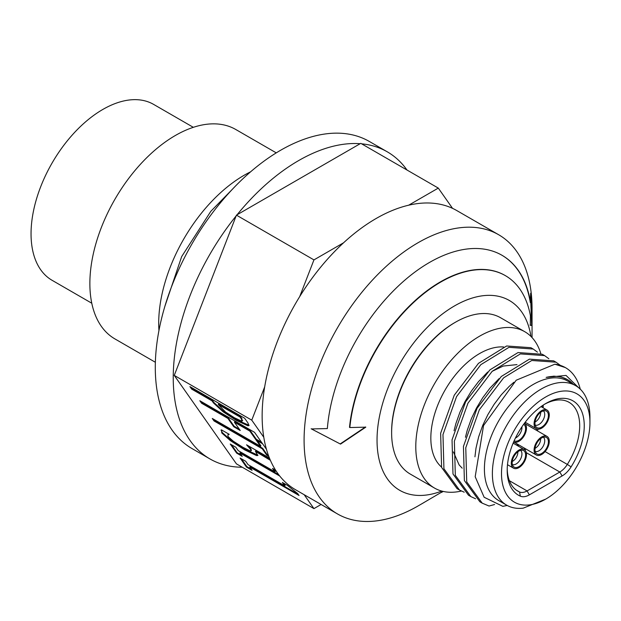 <?xml version="1.0" encoding="UTF-8"?>
<svg xmlns="http://www.w3.org/2000/svg" width="621" height="621" viewBox="0 0 621 621"><rect width="100%" height="100%" fill="white"/><g stroke="black" fill="none" stroke-linecap="round" stroke-linejoin="round"><path stroke-width="0.93" d="M193.325 127.321L153.635 104.406A101.549 58.63 120 0 0 52.079 163.036A101.549 58.63 120 0 0 52.079 280.296L91.776 303.219M155.366 362.268L114.901 338.903A120.893 69.8 -60 0 1 89.866 283.564A120.893 69.8 -60 0 1 142.636 161.895A120.893 69.8 -60 0 1 235.794 129.51L276.26 152.867M158.945 330.558A120.893 69.8 -60 0 1 158.704 323.308A120.893 69.8 -60 0 1 250.597 171.823M242.275 467.233A177.311 102.372 -60 0 1 209.96 458.935L192.013 448.564A177.311 102.372 -60 0 1 155.289 367.399A177.311 102.372 -60 0 1 232.689 188.955A177.311 102.372 -60 0 1 369.324 141.456L387.271 151.819A177.311 102.372 -60 0 1 407.003 170.03M209.96 458.935A177.311 102.372 -60 0 1 173.236 377.762A177.311 102.372 -60 0 1 236.127 215.937L174.26 375.402L251.761 420.153L264.678 386.875A161.196 93.065 -60 0 1 299.71 296.59A161.196 93.065 -60 0 1 343.56 242.795A161.196 93.065 -60 0 1 408.688 205.194L438.302 188.093L452.538 208.353A161.196 93.065 -60 0 1 456.722 210.527L498.663 234.738A161.196 93.065 120 0 0 372.553 279.955A161.196 93.065 120 0 0 304.166 444.861A161.196 93.065 120 0 0 337.475 513.932A161.196 93.065 120 0 0 418.073 505.952L423.056 503.072A154.21 92.195 178.2 0 1 421.853 503.763L442.952 491.374M237.067 214.781A177.311 102.372 -60 0 1 360.172 143.707L236.438 215.145L236.127 215.937M361.632 143.831A177.311 102.372 -60 0 1 387.271 151.819M321.096 504.485L313.947 508.615L236.438 463.864L174.26 375.402M299.71 296.59L313.947 259.896L343.56 242.795M236.438 215.145L313.947 259.896M241.748 421.209L241.499 419.097L240.063 417.048L218.243 404.457L225.493 411.995L234.342 417.723L241.748 421.209L242.733 420.58M360.172 143.707L360.793 143.35L438.302 188.093M337.475 513.932L295.526 489.721A161.196 93.065 -60 0 1 263.785 437.254A161.196 93.065 -60 0 1 264.678 386.875M263.785 437.254L251.761 420.153M408.688 205.194A161.196 93.065 -60 0 1 452.538 208.353M313.947 508.615L304.174 494.712M532.05 337.568L532.05 308.536A161.196 93.065 120 0 0 498.663 234.738M414.867 300.812L413.477 302.085M287.368 485.327L297.7 493.579L299.05 495.496L249.751 467.039L252.072 470.345L246.49 467.124L240.102 458.042L245.691 461.263L248.058 464.64L284.728 485.808L282.353 482.432L287.368 485.327M199.822 400.731L254.532 432.325L262.38 443.487L255.906 439.746L249.813 431.075L234.381 422.171L240.234 430.493L233.768 426.759L227.915 418.43L201.577 403.223L199.822 400.731M279.753 476.035L239.908 453.035L242.229 456.342L236.648 453.12L230.259 444.038L235.848 447.26L238.223 450.636L274.886 471.805L272.51 468.428L275.615 470.221M268.738 456.241L266.657 455.046L262.272 448.797L214.035 420.953L212.281 418.461L260.517 446.305L256.131 440.064L262.605 443.798L266.448 449.27M270.383 460.301L255.425 451.351L257.862 455.48L256.551 455.581L244.69 449.876L230.375 440.631L221.79 432.961L221.464 429.864L229.219 434.343L227.822 434.832L228.155 436.656L233.364 441.259L242.943 447.345L250.1 450.862L251.063 450.83L250.48 449.262L246.553 444.807L269.421 458.003M220.967 430.143L221.464 429.864M244.604 418.189L247.888 422.862L248.982 425.587L247.911 425.781L236.384 420.433L223.079 411.777L213.523 402.982L212.04 400.871L191.648 389.095L189.894 386.604L244.604 418.189M251.226 469.134L246.886 466.627L241.352 458.756M298.196 494.293L250.139 466.542L249.751 467.039M284.728 485.808L285.124 485.319L283.603 483.154M246.886 466.627L246.49 467.124M239.388 429.282L234.156 426.262L228.303 417.941L201.972 402.734L201.577 403.223M201.972 402.734L201.072 401.453M228.303 417.941L227.915 418.43M234.156 426.262L233.768 426.759M261.534 442.276L256.302 439.257L250.209 430.586L234.777 421.675L234.381 422.171M250.209 430.586L249.813 431.075M256.302 439.257L255.906 439.746M241.383 455.131L237.043 452.631L231.509 444.752M278.736 474.731L240.296 452.538L239.908 453.035M274.886 471.805L275.282 471.316L273.76 469.15M237.043 452.631L236.648 453.12M268.404 455.333L267.053 454.556L266.657 455.046M267.053 454.556L262.667 448.308L262.272 448.797M257.373 440.786L260.913 445.816L260.517 446.305M262.667 448.308L214.431 420.456L214.035 420.953M214.431 420.456L213.531 419.175M257.932 455.146L245.085 449.387L230.764 440.142L222.186 432.472L221.223 429.949M269.801 458.927L255.813 450.854L255.425 451.351M251.063 450.83L251.458 450.341L250.876 448.773L248.47 445.909M228.753 434.079L227.822 434.832M256.947 455.092L256.551 455.581M249.083 425.276L236.772 419.943L223.475 411.288L213.919 402.493L212.436 400.382L192.036 388.606L191.648 389.095M192.036 388.606L191.136 387.325M212.436 400.382L212.04 400.871M242.136 420.72L241.895 418.608L240.451 416.559L240.063 417.048M223.475 411.288L223.079 411.777M248.299 425.284L247.911 425.781M240.451 416.559L218.639 403.968L218.243 404.457M530.606 302.738A145.073 83.757 -60 0 0 502.001 255.285A145.073 83.757 -60 0 0 394.777 289.471A145.073 83.757 -60 0 0 327.352 428.568L311.463 428.94L340.525 444.108L365.8 427.155L349.833 427.543A129.269 74.551 120.1 0 1 410.776 305.167A129.269 74.551 120.1 0 1 505.354 275.631A129.269 74.551 120.1 0 1 530.427 315.802L530.334 325.288L531.987 325.575L530.668 293.228L530.287 302.551A145.073 83.757 -60 0 0 501.838 255.192M530.637 298.002L531.661 325.388L530.008 325.101M340.525 444.108L311.144 428.754M365.474 426.969L340.199 443.922M349.833 427.543L349.514 427.357A129.269 74.551 120.1 0 1 410.45 304.981A129.269 74.551 120.1 0 1 505.036 275.445M441.725 491.064A109.614 63.288 -60 0 1 377.087 443.347A109.614 63.288 -60 0 1 446.716 310.873A109.614 63.288 -60 0 1 530.978 336.466M443.208 491.428L441.422 492.469M424.353 502.311A154.21 92.195 178.2 0 1 423.056 503.072M391.626 432.775L391.626 431.719A88.982 51.372 -60 0 1 454.541 322.749L455.449 322.221A90.27 52.117 120 0 0 391.626 432.775A90.27 52.117 120 0 0 410.318 474.095L434.483 488.052A90.27 52.117 -60 0 1 415.791 446.724A90.27 52.117 -60 0 1 455.193 355.88A90.27 52.117 -60 0 1 524.753 331.699A90.27 52.117 -60 0 1 540.775 353.473M523.658 424.322A9.509 5.488 -60 0 1 523.643 435.29A9.509 5.488 -60 0 1 514.149 440.794M536.311 455.007L513.652 441.919A10.736 6.194 120 0 0 524.256 435.647A10.736 6.194 120 0 0 524.38 423.328L547.047 436.408A10.736 6.194 120 0 0 545.75 435.958A10.736 6.194 120 0 0 535.76 443.642A10.736 6.194 120 0 0 536.311 455.007A10.736 6.194 120 0 0 547.047 448.804A10.736 6.194 120 0 0 547.047 436.408M545.292 410.745A9.509 5.488 -60 0 1 546.402 422.179A9.509 5.488 -60 0 1 535.962 426.767A9.509 5.488 -60 0 1 536.924 416.637A9.509 5.488 -60 0 1 545.215 410.737A9.509 5.488 -60 0 1 545.292 410.745M545.75 409.635A10.736 6.194 120 0 0 535.76 417.32A10.736 6.194 120 0 0 536.311 428.684A10.736 6.194 120 0 0 547.047 422.482A10.736 6.194 120 0 0 547.047 410.085A10.736 6.194 120 0 0 545.75 409.635M522.494 450.233A9.509 5.488 -60 0 1 523.612 461.667A9.509 5.488 -60 0 1 513.163 466.255A9.509 5.488 -60 0 1 514.126 456.125A9.509 5.488 -60 0 1 522.416 450.217A9.509 5.488 -60 0 1 522.494 450.233M522.96 449.115A10.736 6.194 120 0 0 512.962 456.8A10.736 6.194 120 0 0 513.52 468.164A10.736 6.194 120 0 0 524.256 461.97A10.736 6.194 120 0 0 524.248 449.573A10.736 6.194 120 0 0 522.96 449.115M545.292 437.068A9.509 5.488 -60 0 1 546.402 448.502A9.509 5.488 -60 0 1 535.962 453.089A9.509 5.488 -60 0 1 536.924 442.959A9.509 5.488 -60 0 1 545.215 437.06A9.509 5.488 -60 0 1 545.292 437.068M524.753 331.699L500.588 317.75A90.27 52.117 120 0 0 455.449 322.221M545.727 499.105L523.224 508.149A68.993 39.829 -60 0 1 506.674 505.16A68.993 39.829 -60 0 1 492.383 473.575A68.993 39.829 -60 0 1 522.494 404.147A68.993 39.829 -60 0 1 575.659 385.664A68.993 39.829 -60 0 1 589.95 417.242L589.95 422.505A62.542 36.111 -60 0 1 545.727 499.105A62.542 36.111 -60 0 1 501.504 473.575A62.542 36.111 -60 0 1 545.727 396.974A62.542 36.111 -60 0 1 589.95 422.505M507.225 505.463L502.839 506.348L484.139 497.258L475.189 476.726L483.549 425.54L516.191 380.223L554.871 364.201L565.289 367.554M494.58 504.508L489.069 506.03L482.214 503.157L466.72 481.912L465.773 447.772L479.365 409.728L503.615 377.84L531.755 360.49L556.005 362.19L560.251 365.303M509.391 480.708L527.074 490.924L559.816 472.022A16.123 9.307 -60 0 0 567.322 464.423L545.083 451.583M562.098 475.965L529.356 494.867A19.344 11.17 -60 0 1 520.344 496.163A54.485 31.454 -60 0 1 507.202 470.283A54.485 31.454 -60 0 1 545.727 403.557A54.485 31.454 -60 0 1 581.784 411.568A54.485 31.454 -60 0 1 571.11 466.852A19.344 11.17 -60 0 1 562.098 475.965L559.816 472.022L526.29 452.662M529.356 494.867L527.074 490.924A16.123 9.307 -60 0 1 519.567 491.995A51.256 29.598 -60 0 1 517.813 491.118A51.256 29.598 -60 0 1 507.217 468.94M544.57 404.248A51.256 29.598 -60 0 1 569.077 402.33A51.256 29.598 -60 0 1 567.322 464.423L571.11 466.852M461.387 491.032A90.27 52.117 -60 0 1 434.483 488.052M441.477 467.015A68.993 39.829 -60 0 1 430.834 438.038A68.993 39.829 -60 0 1 503.623 346.976M454.052 430.695L455.876 423.615L459.967 412.127L465.067 401.477L471.3 391.191L478.465 381.674L487.702 372.018M464.19 492.205L459.424 489.992L443.922 468.754L442.975 434.607L456.575 396.571L480.817 364.674L508.964 347.333L533.206 349.033L537.452 352.146M465.447 437.277L467.271 430.198L471.37 418.709L476.47 408.059L482.703 397.774L489.868 388.249L499.105 378.593M475.585 498.779L470.819 496.575L455.325 475.329L454.37 441.189L467.97 403.145L492.212 371.257L520.359 353.908L544.601 355.616L548.848 358.728M474.941 456.823L475.997 448.183L478.667 436.773L482.765 425.292L487.865 414.634L494.099 404.356L501.263 394.832L509.197 386.378L513.893 382.249M546.154 377.389L553.831 376.155L560.942 376.838L567.462 379.617A70.126 40.489 120 0 0 546.154 377.389L566.034 375.426L578.819 387.853M573.175 384.228A70.126 40.489 120 0 0 567.462 379.617M482.214 503.157L479.886 501.807L464.384 480.561L463.437 446.421L477.037 408.385L501.279 376.489L529.426 359.148L553.668 360.848L556.005 362.19M468.482 495.224L452.988 473.986L452.041 439.839L465.634 401.803L489.884 369.906L518.023 352.565L542.273 354.265L544.601 355.616M459.424 489.992L457.087 488.649L441.593 467.403L440.638 433.264L454.238 395.22L478.481 363.332L506.627 345.982L530.87 347.682L533.206 349.033M506.674 505.16L498.702 500.557A68.993 39.829 -60 0 1 498.702 420.891A68.993 39.829 -60 0 1 567.695 381.061L575.659 385.664M554.871 364.201A79.48 45.892 -60 0 1 565.521 367.686A79.48 45.892 -60 0 1 580.262 389.15M245.085 449.387L244.69 449.876M230.764 440.142L230.375 440.631M222.186 432.472L221.79 432.961M250.876 448.773L250.48 449.262M213.919 402.493L213.523 402.982M241.895 418.608L241.499 419.097M236.772 419.943L236.384 420.433M513.505 442.261A6.451 3.726 60 0 1 514.693 442.517M516.206 443.394A6.451 3.726 60 0 1 518.729 446.383M515.453 438.015A8.236 4.758 120 0 0 521.943 427.582A8.236 4.758 120 0 0 521.904 426.837M540.643 412.313A7.452 4.3 -60 0 1 540.65 412.709A7.452 4.3 -60 0 1 535.038 422.024M535.17 425.098A8.236 4.758 120 0 0 541.38 422.451A8.236 4.758 120 0 0 544.733 414.424A8.236 4.758 120 0 0 543.383 410.892M517.844 451.793A7.452 4.3 -60 0 1 517.86 452.189A7.452 4.3 -60 0 1 512.24 461.504M512.379 464.586A8.236 4.758 120 0 0 518.582 461.939A8.236 4.758 120 0 0 521.943 453.904A8.236 4.758 120 0 0 520.584 450.372M540.643 438.636A7.452 4.3 -60 0 1 540.65 439.031A7.452 4.3 -60 0 1 535.038 448.346M535.17 451.42A8.236 4.758 120 0 0 541.38 448.781A8.236 4.758 120 0 0 544.733 440.747A8.236 4.758 120 0 0 543.383 437.215M537.398 430.842A51.256 29.598 120 0 0 538.081 429.181M543.127 407.818A51.256 29.598 120 0 0 543.22 405.102M524.83 449.984A16.123 9.307 120 0 0 526.01 449.053M516.175 490.039L519.567 491.995L520.344 496.163M232.433 189.226L210.83 211.303L181.681 256.558L164.938 306.137M524.947 423.654L525.459 422.412M536.195 430.143L536.738 428.886M525.187 422.257L536.311 428.684M541.023 406.608L547.047 410.085M507.489 464.687L513.52 468.164M513.132 443.146L524.248 449.573M462.203 468.187L459.098 464.873L453.408 451.917M492.142 371.327L503.196 366.064L516.998 364.605M536.233 430.167L536.769 428.901M542.125 407.244L542.218 405.761M523.86 449.34L524.931 448.432M565.521 367.686L565.063 367.43M470.819 496.575L468.49 495.224"/></g></svg>
